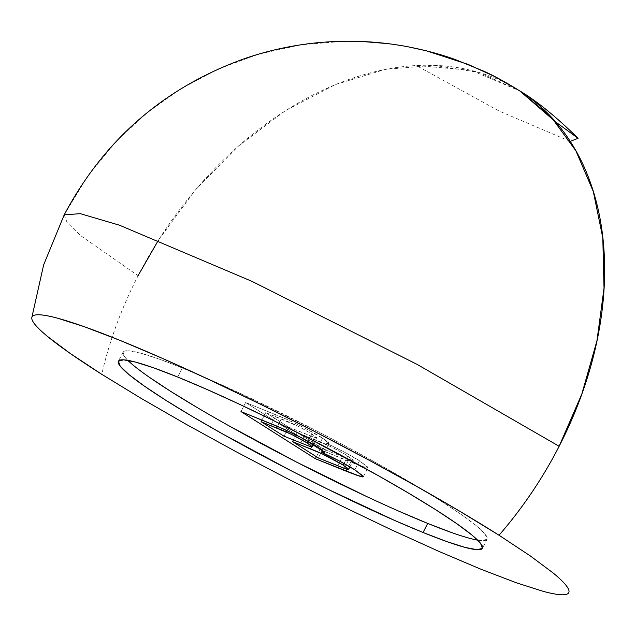 <?xml version="1.0" encoding="UTF-8"?>
<svg xmlns="http://www.w3.org/2000/svg" width="636" height="636" viewBox="0 0 636 636"><rect width="100%" height="100%" fill="white"/><g stroke="black" fill="none" stroke-linecap="round" stroke-linejoin="round"><path stroke-width="0.48" stroke-dasharray="3.18 2.39" d="M451.64 532.578L469.932 538.398L481.889 540.648L487.057 539.256L485.22 534.272L476.467 525.877L461.124 514.405L439.786 500.293L413.265 484.083L382.594 466.395L348.933 447.919L313.596 429.356L243.294 394.797L211.041 380.137L182.397 367.998L177.738 377.061L182.397 367.998A204.633 18.452 -152.8 0 0 123.042 352.169A204.633 18.452 -152.8 0 0 127.796 360.342M158.436 240.146L195.491 189.822L238.413 146.065L285.572 110.561L335.148 84.668L385.241 69.38L433.927 65.285L479.337 72.544L519.731 90.868A319.741 225.303 -57.6 0 0 494.164 77.743A319.741 225.303 -57.6 0 0 101.76 374.302M64.204 214.841L67.146 222.664L80.852 235.773L138.084 275.682M570.198 141.391L498.767 110.871L416.222 65.476L471.276 70.358L519.763 90.892M477.652 540.139A204.633 18.452 -152.8 0 0 487.057 539.249A204.633 18.452 -152.8 0 0 382.546 466.371A204.633 18.452 -152.8 0 0 182.397 367.998L158.467 358.839L140.174 353.02L128.218 350.77L123.05 352.161L124.879 357.146L133.639 365.541L148.983 377.013M196.842 407.334L227.513 425.023M366.813 496.621L399.066 511.28M347.041 469.281L350.738 462.094L320.051 449.66L316.418 456.735L320.051 449.66L245.639 402.516L240.98 411.579L245.639 402.516L276.239 414.911L271.58 423.974L276.239 414.911C287.758 419.283 310.09 430.095 322.563 438.085L317.905 447.148L322.563 438.085L328.907 443.348L326.308 443.26L322.627 450.431L326.308 443.26C338.742 448.905 349.808 454.748 359.515 460.782L354.856 469.845L359.515 460.782L368.037 467.675L362.123 466.45L350.738 462.094L347.041 469.281M320.051 449.66L364.69 467.269L367.346 467.85L367.934 467.198L359.515 460.782L343.933 451.87L326.308 443.26L328.51 443.546L328.756 442.799L324.909 439.627L305.439 428.362L286.653 419.307L245.639 402.516L320.051 449.66M297.235 432.575L330.982 446.734L344.354 453.881L353.234 460.106L352.257 460.353L348.965 459.335L322.993 448.889L297.235 432.575L322.993 448.889L318.334 457.952L322.993 448.889L348.965 459.335L353.266 460.345L347.844 456.012C336.484 449.199 325.616 443.817 315.249 439.866L297.235 432.575L293.411 440.009L297.235 432.575M265.753 412.621L298.435 426.414L310.376 433.013L316.553 437.345L315.575 437.703L312.515 436.709L288.649 427.13L265.753 412.621L288.649 427.13L283.99 436.193L288.649 427.13L314.446 437.377L316.688 437.711L311.958 433.998C301.114 427.503 290.906 422.479 281.327 418.933L265.753 412.621L261.929 420.062L265.753 412.621M277.479 426.422L281.327 418.933L277.479 426.422M308.15 441.416L311.958 433.998L308.15 441.416M309.788 446.44L314.446 437.377L309.788 446.44M300.836 443.022L305.495 433.959L300.836 443.022M311.64 446.885L315.249 439.866L311.64 446.885M344.004 463.477L347.844 456.012L344.004 463.477M344.307 468.398L348.965 459.335L344.307 468.398M337.676 465.791L342.335 456.728L337.676 465.791M123.042 352.169L118.391 361.232M408.487 46.881L387.141 43.55M362.305 41.515L344.124 41.253L301.043 44.782L258.773 54.1L218.426 68.919L180.433 89.024L146.733 113.009L116.412 141.144L87.712 176.108L64.236 214.785M487.057 539.249L482.406 548.312M324.249 452.411L328.907 443.348M363.387 476.738L368.037 467.675M313.286 444.341L316.688 437.711M349.927 466.84L353.266 460.345"/><path stroke-width="0.95" d="M127.796 360.342A204.633 18.452 -152.8 0 0 427.71 523.42L423.051 532.483A204.633 18.452 27.2 0 1 222.902 434.11A204.633 18.452 27.2 0 1 118.391 361.232A204.633 18.452 27.2 0 1 177.738 377.061L153.809 367.902L135.516 362.083L123.559 359.833L118.391 361.224L120.228 366.209L128.981 374.604L144.324 386.076L165.662 400.187L192.183 416.397L222.854 434.086L291.852 471.125L327.524 489.068L394.407 520.343L423.051 532.483L446.981 541.641L465.274 547.461L477.231 549.711L482.398 548.319L480.57 543.335L471.809 534.94L456.465 523.468L435.127 509.357L408.606 493.146L377.935 475.458L308.937 438.419L273.265 420.483L238.635 403.86L206.382 389.2L177.738 377.061A204.633 18.452 27.2 0 1 377.887 475.434A204.633 18.452 27.2 0 1 482.406 548.312A204.633 18.452 27.2 0 1 423.051 532.483L427.71 523.42L451.64 532.578M138.084 275.682L158.436 240.146M101.76 374.302L70.294 353.497L47.676 336.579C41.698 331.65 37.397 327.524 34.765 324.209C32.142 320.886 31.244 318.437 32.07 316.855C32.897 315.265 35.433 314.582 39.678 314.796C43.924 315.011 49.807 316.124 57.312 318.119L84.286 326.697L119.56 340.196L161.79 358.1L209.339 379.716L260.394 404.218L312.984 430.659L365.088 458.031L414.712 485.276L459.939 511.344L499.037 535.242L530.496 556.055L553.113 572.964C559.092 577.893 563.401 582.019 566.024 585.335C568.648 588.658 569.554 591.106 568.727 592.688C567.9 594.278 565.356 594.962 561.111 594.747C556.866 594.533 550.991 593.428 543.478 591.424L516.512 582.846L481.229 569.347L439.007 551.444L391.45 529.828L340.395 505.326L287.806 478.884L235.702 451.512L186.078 424.268L140.85 398.2L101.76 374.302A301.703 27.205 27.2 0 1 31.8 317.706A301.703 27.205 27.2 0 1 205.261 377.816A301.703 27.205 27.2 0 1 499.037 535.242A319.741 225.303 -57.6 0 0 519.731 90.868L555.673 121.969L578.076 138.306L570.198 141.391M64.22 214.809C104.384 139.244 164.764 87.092 245.345 58.353C268.79 50.371 292.822 45.164 317.444 42.747C347.884 39.83 377.832 41.133 407.286 46.651C425.341 50.18 441.328 54.473 455.241 59.53L483.265 70.962C493.218 75.35 505.374 81.988 519.731 90.868L551.11 116.897L575.906 150.843L593.332 191.611L602.801 237.872L604.025 288.14L596.958 340.761L581.829 394.042L559.124 446.257L417.129 364.396L252.023 281.382L119.489 225.208L80.295 213.664L64.204 214.841M148.983 377.013L170.321 391.124L196.842 407.334M227.513 425.023L296.511 462.062L366.813 496.621M399.066 511.28L427.71 523.42A204.633 18.452 -152.8 0 0 477.652 540.139M354.856 469.845L363.236 476.197L363.371 476.762L362.695 476.913L360.032 476.34L315.392 458.723L240.98 411.579L281.994 428.37L300.78 437.425L320.25 448.69L324.098 451.862L323.851 452.609L321.649 452.323L339.274 460.933L354.856 469.845C345.149 463.811 334.083 457.976 321.649 452.323L324.249 452.411L317.905 447.148C305.431 439.158 283.1 428.346 271.58 423.974L240.98 411.579L315.392 458.723L346.079 471.157L347.041 469.281L346.079 471.157L357.464 475.513L363.387 476.738L354.856 469.845M316.418 456.735L315.392 458.723L316.418 456.735M322.627 450.431L321.649 452.323L322.627 450.431M283.99 436.193L261.094 421.684L261.929 420.062L261.094 421.684L276.668 427.996L277.479 426.422L276.668 427.996C286.248 431.542 296.455 436.566 307.307 443.061L308.15 441.416L307.307 443.061L312.03 446.774L309.788 446.44L283.99 436.193L309.788 446.44L311.696 446.885L311.894 446.408L307.307 443.061L291.256 434.253L261.094 421.684L283.99 436.193M318.334 457.952L292.576 441.638L293.411 440.009L292.576 441.638L310.591 448.929L311.64 446.885L310.591 448.929C320.957 452.88 331.825 458.262 343.186 465.075L344.004 463.477L343.186 465.075L348.608 469.408L344.307 468.398L318.334 457.952L346.151 469.018L348.576 469.169L343.186 465.075L321.911 453.738L292.576 441.638L318.334 457.952M408.487 46.881L426.51 50.856L468.175 64.419L494.776 76.59L519.731 90.868C536.681 100.925 556.126 116.738 578.076 138.306M387.141 43.55L362.305 41.515M64.236 214.785L43.653 264.83L31.808 317.634M312.03 446.774L313.286 444.341M348.608 469.408L349.927 466.84"/></g></svg>
